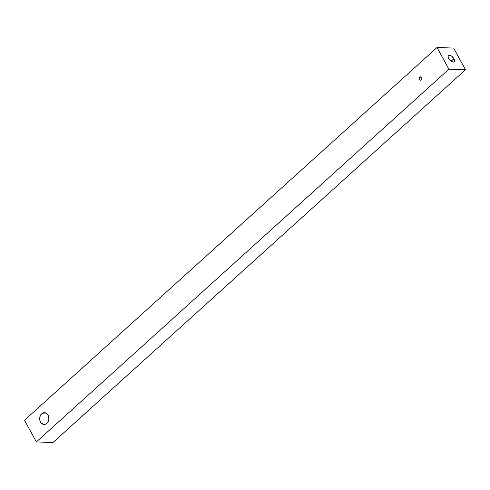 <?xml version="1.0" encoding="UTF-8"?>
<svg xmlns="http://www.w3.org/2000/svg" width="490" height="490" viewBox="0 0 490 490"><rect width="100%" height="100%" fill="white"/><g stroke="black" fill="none" stroke-linecap="round" stroke-linejoin="round"><path stroke-width="0.73" d="M419.869 77.187A1.666 1.305 91.9 0 1 420.671 76.875A1.666 1.305 91.9 0 1 421.865 78.057A1.666 1.305 91.9 0 1 421.357 79.901L421.896 78.817L421.688 77.573L420.34 76.918L419.514 77.659L419.538 79.515L420.377 80.189L421.357 79.901A1.666 1.305 91.9 0 1 420.555 80.213A1.666 1.305 91.9 0 1 419.36 79.031A1.666 1.305 91.9 0 1 419.869 77.187L421.443 77.242L419.869 77.187M41.668 413.781A5.898 4.618 91.9 0 1 44.492 412.678A5.898 4.618 91.9 0 1 48.731 416.843A5.898 4.618 91.9 0 1 46.917 423.366L48.173 421.688L48.835 419.538L48.528 416.139L47.506 414.271L45.993 413.052L43.322 412.831L41.668 413.781L40.413 415.459L39.751 417.609L40.058 421.002L41.08 422.876L43.463 424.389L45.264 424.316L46.917 423.366A5.898 4.618 91.9 0 1 44.094 424.469A5.898 4.618 91.9 0 1 39.855 420.304A5.898 4.618 91.9 0 1 41.668 413.781L47.236 413.964L41.668 413.781M453.899 58.72L451.082 61.268L453.899 58.72L454.463 61.134L454.016 61.85L453.146 62.083L450.727 61.011L448.62 58.543A4.245 2.107 -132.1 0 1 448.411 55.48A4.245 2.107 -132.1 0 1 453.899 58.72A4.245 2.107 -132.1 0 1 454.101 61.783A4.245 2.107 -132.1 0 1 448.62 58.543L448.056 56.13L448.503 55.413L449.373 55.18L451.792 56.252L453.899 58.72M437.019 47.506L448.895 69.2L36.376 441.937L24.5 420.242L437.019 47.506L448.895 69.2L465.5 69.758L52.981 442.495L36.376 441.937L24.5 420.242L437.019 47.506L453.624 48.063L465.5 69.758L453.624 48.063L437.019 47.506M448.895 69.2L465.5 69.758L52.981 442.495L36.376 441.937L448.895 69.2"/></g></svg>
